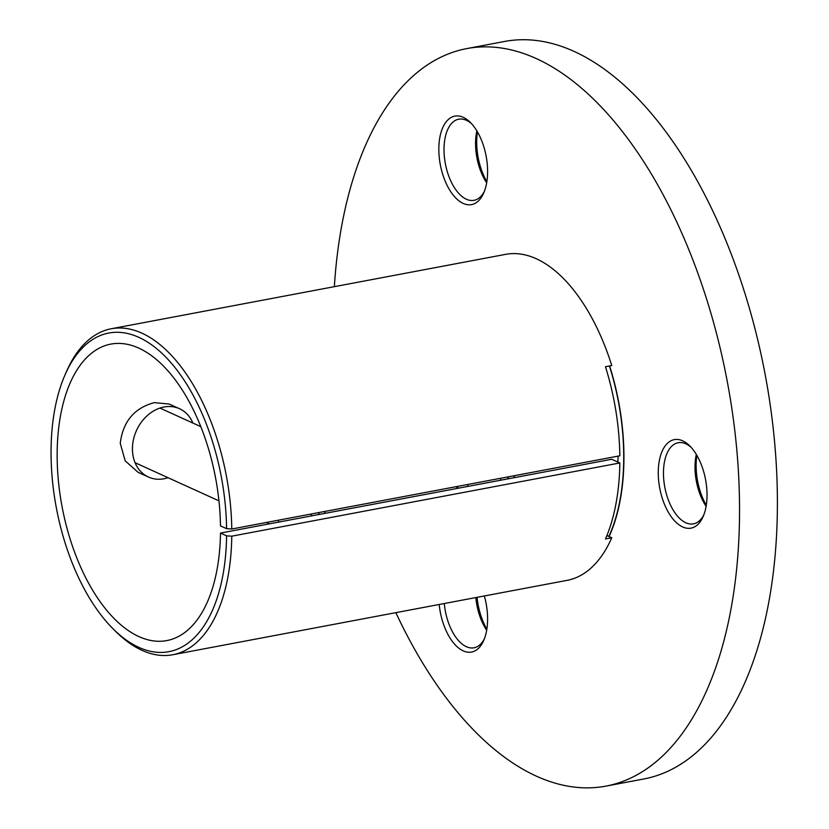 <?xml version="1.0" encoding="UTF-8"?>
<svg xmlns="http://www.w3.org/2000/svg" width="829" height="829" viewBox="0 0 829 829"><rect width="100%" height="100%" fill="white"/><g stroke="black" fill="none" stroke-linecap="round" stroke-linejoin="round"><path stroke-width="1.24" d="M609.616 365.952A161.738 83.729 79.3 0 1 623.936 457.183A161.738 83.729 79.3 0 1 609.097 536.55M471.722 123.873A41.284 21.367 -100.7 0 0 458.717 119.2A41.284 21.367 -100.7 0 0 455.194 120.495A41.284 21.367 -100.7 0 0 444.012 149.593A41.284 21.367 -100.7 0 0 474.012 200.328A41.284 21.367 -100.7 0 0 477.535 199.022A41.284 21.367 -100.7 0 0 484.426 191.23M438.831 149.272A45.035 23.316 79.3 0 1 470.426 122.516A45.035 23.316 79.3 0 1 487.597 171.448A45.035 23.316 79.3 0 1 483.721 192.97A45.035 23.316 79.3 0 1 456.333 198.545A45.035 23.316 79.3 0 1 438.831 149.272M477.442 131.863A45.035 23.316 -100.7 0 0 476.685 142.122A45.035 23.316 -100.7 0 0 486.841 181.706M486.664 182.794A41.284 21.367 79.3 0 1 475.566 143.645A41.284 21.367 79.3 0 1 476.872 130.909M658.267 472.799A45.035 23.316 79.3 0 1 689.873 446.043A45.035 23.316 79.3 0 1 707.033 494.986A45.035 23.316 79.3 0 1 703.168 516.508A45.035 23.316 79.3 0 1 675.78 522.073A45.035 23.316 79.3 0 1 658.267 472.799M691.168 447.411A41.284 21.367 -100.7 0 0 678.153 442.727A41.284 21.367 -100.7 0 0 663.459 473.131A41.284 21.367 -100.7 0 0 693.458 523.855A41.284 21.367 -100.7 0 0 703.873 514.768M696.878 455.401A45.035 23.316 -100.7 0 0 696.132 465.66A45.035 23.316 -100.7 0 0 706.287 505.244M706.111 506.332A41.284 21.367 79.3 0 1 695.013 467.183A41.284 21.367 79.3 0 1 696.319 454.447M484.343 595.958A45.035 23.316 79.3 0 1 487.597 618.911A45.035 23.316 79.3 0 1 483.721 640.434A45.035 23.316 79.3 0 1 458.427 647.863A45.035 23.316 79.3 0 1 439.204 604.476M444.303 603.512A41.284 21.367 -100.7 0 0 455.194 636.32A41.284 21.367 -100.7 0 0 474.012 647.791A41.284 21.367 -100.7 0 0 484.426 638.693M395.858 612.652A375.268 194.276 -100.7 0 0 605.916 786.12A375.268 194.276 -100.7 0 0 739.551 509.762A375.268 194.276 -100.7 0 0 466.8 48.59A375.268 194.276 -100.7 0 0 334.356 286.668M605.916 786.12L643.781 778.98A375.268 194.276 -100.7 0 0 777.405 502.623A375.268 194.276 -100.7 0 0 504.654 41.45L466.8 48.59M477.069 597.336A45.035 23.316 -100.7 0 0 486.841 629.17M486.664 630.258A41.284 21.367 79.3 0 1 475.856 597.564M192.888 423.049A37.523 30.165 114.5 0 0 179.52 408.728A37.523 30.165 114.5 0 0 163.987 407.008A37.523 30.165 114.5 0 0 133.479 439.505A37.523 30.165 114.5 0 0 148.453 477.048A37.523 30.165 114.5 0 0 163.987 478.768A37.523 30.165 114.5 0 0 168.038 477.711M148.453 477.048L138.194 472.385L125.2 460.872L120.246 443.297C122.961 421.515 134.329 407.961 154.36 402.625L169.271 404.065L179.52 408.728M609.419 365.983A161.365 83.542 79.3 0 1 623.729 457.09A161.365 83.542 79.3 0 1 608.859 536.446L611.771 537.772A165.873 85.874 79.3 0 1 567.109 580.352L172.733 654.744A165.873 85.874 79.3 0 1 115.407 631.149L112.848 628.589A162.111 83.926 -100.7 0 0 226.586 535.845L220.483 533.068L611.709 459.276L619.833 462.965L231.768 536.176A165.873 85.874 79.3 0 1 172.733 654.744M226.586 528.664A162.111 83.926 -100.7 0 0 162.598 353.942A162.111 83.926 -100.7 0 0 65.004 374.926L66.444 371.62A165.873 85.874 79.3 0 1 111.241 328.761A165.873 85.874 79.3 0 1 231.768 528.995L226.586 528.664L220.483 525.897A150.857 78.102 -100.7 0 0 110.868 344.097A150.857 78.102 -100.7 0 0 57.149 455.194A150.857 78.102 -100.7 0 0 166.795 640.589A150.857 78.102 -100.7 0 0 220.483 533.068M618.04 456.137A150.857 78.102 79.3 0 1 617.926 462.105M65.004 374.926A162.111 83.926 -100.7 0 0 112.848 628.589M231.768 528.995L619.833 455.795A165.873 85.874 -100.7 0 0 605.46 366.729L611.771 365.537A165.873 85.874 79.3 0 0 505.607 254.358L111.241 328.761M611.771 537.772L605.46 538.964A165.873 85.874 -100.7 0 0 619.833 462.965M226.586 535.845L231.768 536.176M608.859 536.446L606.901 535.555M500.239 478.354A5.254 4.228 114.5 0 0 501.338 480.095M467.442 484.54A30.02 24.134 114.5 0 0 468.167 486.343M513.835 477.732A30.02 24.134 114.5 0 0 514.56 475.649M507.493 478.934A5.254 4.228 114.5 0 0 508.581 476.779M310.948 514.063A5.254 4.228 114.5 0 0 312.036 515.804M278.14 520.249A30.02 24.134 114.5 0 0 278.865 522.052M324.533 513.441A30.02 24.134 114.5 0 0 325.269 511.358M318.191 514.643A5.254 4.228 114.5 0 0 319.279 512.488M455.732 486.747L458.758 488.126M135.086 462.717L218.97 500.871M266.43 522.457L269.456 523.835M159.945 408.065L200.846 426.666"/></g></svg>
